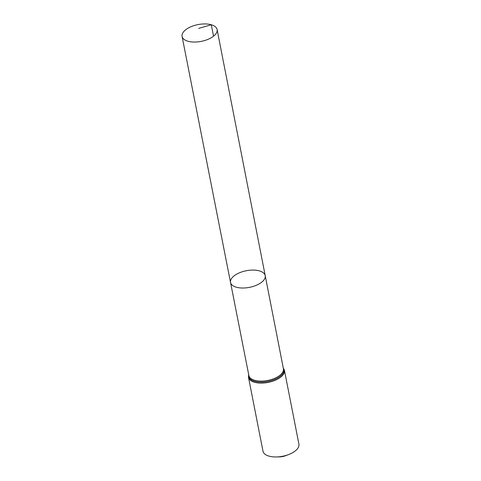 <?xml version="1.0" encoding="UTF-8"?>
<svg xmlns="http://www.w3.org/2000/svg" width="481" height="481" viewBox="0 0 481 481"><rect width="100%" height="100%" fill="white"/><g stroke="black" fill="none" stroke-linecap="round" stroke-linejoin="round"><path stroke-width="0.72" d="M259.463 270.905A17.671 8.46 -11.1 0 0 240.013 272.571A17.671 8.46 -11.1 0 0 230.531 282.455A17.671 8.46 -11.1 0 0 249.501 287.349A17.671 8.46 -11.1 0 0 265.211 275.649A17.671 8.46 -11.1 0 0 259.463 270.905M284.427 370.292A18.308 8.766 -11.1 0 1 268.151 382.413A18.308 8.766 -11.1 0 1 248.497 377.338L262.987 451.196A18.308 8.766 -11.1 0 0 276.635 456.95L279.996 456.854A8.237 3.944 -11.1 0 0 285.311 455.814L288.456 454.629A18.308 8.766 -11.1 0 0 298.917 444.143L284.427 370.292L283.219 367.779M276.635 456.95A18.308 8.766 -11.1 0 0 288.456 454.629M265.211 275.649L283.417 368.789A17.605 8.43 -11.1 0 1 267.767 380.441A17.605 8.43 -11.1 0 1 248.869 375.565L230.531 282.455A17.671 8.46 -11.1 0 0 249.501 287.349A17.671 8.46 -11.1 0 0 265.211 275.649L217.111 29.557A17.851 8.544 -11.1 0 0 211.309 24.765A17.851 8.544 -11.1 0 0 191.66 26.443A17.851 8.544 -11.1 0 0 182.083 36.43A17.851 8.544 -11.1 0 0 187.885 41.216A17.851 8.544 -11.1 0 0 207.527 39.538A17.851 8.544 -11.1 0 0 217.111 29.557M213.54 36.183L211.309 24.765L198.695 28.391M248.701 374.723A17.953 8.598 -11.1 0 0 267.959 381.427A17.953 8.598 -11.1 0 0 283.255 367.947M248.497 377.338L248.671 374.555M230.531 282.455L182.083 36.43"/></g></svg>
